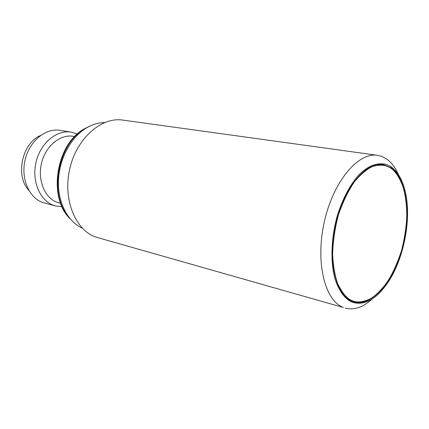 <?xml version="1.0" encoding="UTF-8"?>
<svg xmlns="http://www.w3.org/2000/svg" width="429" height="429" viewBox="0 0 429 429"><rect width="100%" height="100%" fill="white"/><g stroke="black" fill="none" stroke-linecap="round" stroke-linejoin="round"><path stroke-width="0.64" d="M104.52 122.576C98.563 122.63 92.68 124.33 86.873 127.676C71.219 136.728 59.336 158.387 58.473 180.336C57.588 202.3 67.675 221.67 82.314 228.148M377.418 155.293L122.758 120.088C101.367 116.747 76.668 138.294 69.761 168.785C62.623 199.222 75.3 230.11 95.919 237.103L343.393 307.502C324.855 300.874 315.159 262.108 324.313 221.82C333.263 181.472 358.204 152.032 377.418 155.293L382.352 156.628L386.92 159.18C391.57 162.586 395.372 167.653 398.332 174.394M372.109 299.077C363.057 307.33 354.113 310.349 345.27 308.135M391.414 167.004C398.804 172.581 403.716 182.245 406.15 195.989C410.95 222.758 403.137 259.899 387.961 282.464C376.33 299.501 364.307 306.059 351.882 302.129C344.224 298.386 338.465 290.213 334.615 277.617C330.292 260.178 331.317 236.695 337.543 214.897C342.835 198.525 349.796 185.349 358.435 175.37C369.878 163.546 382.046 160.837 391.414 167.004M391.173 167.814L383.081 164.511C365.975 161.502 343.785 187.897 335.666 224.013C327.37 260.076 335.671 295.082 352.129 301.287L354.166 301.984C372.12 306.821 393.484 281.601 402.327 248.632C411.363 215.733 407.003 179.145 391.173 167.814M74.667 136.551L73.236 136.309C60.333 133.987 45.747 145.839 41.597 162.832C37.302 179.789 44.53 197.672 56.918 202.247L60.623 203.335M77.311 134.025L71.219 132.137C56.907 129.617 40.723 142.782 36.165 161.647C31.451 180.47 39.575 200.236 53.325 205.234L55.684 205.984L62.023 206.708M71.219 132.137L60.13 130.336C45.839 127.826 29.724 140.776 25.225 159.368C20.571 177.917 28.722 197.437 42.455 202.418L55.684 205.984M40.449 135.559C21.97 143.109 15.031 176.099 28.904 190.46M86.513 127.885L85.253 128.593C58.43 142.578 48.418 193.399 67.97 216.039M352.112 301.276L353.828 301.753L348.391 299.238M376.689 164.698L382.679 164.586L390.755 167.878M352.289 300.734C347.313 298.981 342.492 293.404 337.832 284.009C335.081 276.49 333.349 266.902 332.636 255.239C332.84 242.455 334.722 229.145 338.283 215.31C342.798 202.054 348.203 190.846 354.493 181.681C360.843 174.201 366.854 169.133 372.528 166.495C380.469 164.323 386.631 164.94 391.017 168.345C395.538 171.332 399.63 177.74 403.303 187.57C405.389 195.098 406.574 204.199 406.864 214.875C406.419 226.34 404.654 238.186 401.565 250.413C397.731 262.264 393.087 272.635 387.644 281.531C382.035 289.162 376.549 294.777 371.176 298.37C363.449 302.134 357.153 302.922 352.289 300.734M391.001 168.055C394.326 170.511 397.174 173.981 399.544 178.475M69.991 218.656C47.49 197.399 56.279 143.383 84.706 128.641L89.42 126.303M380.92 164.328L382.679 164.586L390.857 167.911M353.828 301.753C371.873 306.622 393.237 281.558 402.091 248.686C411.132 215.884 406.805 179.376 390.937 167.97"/></g></svg>
